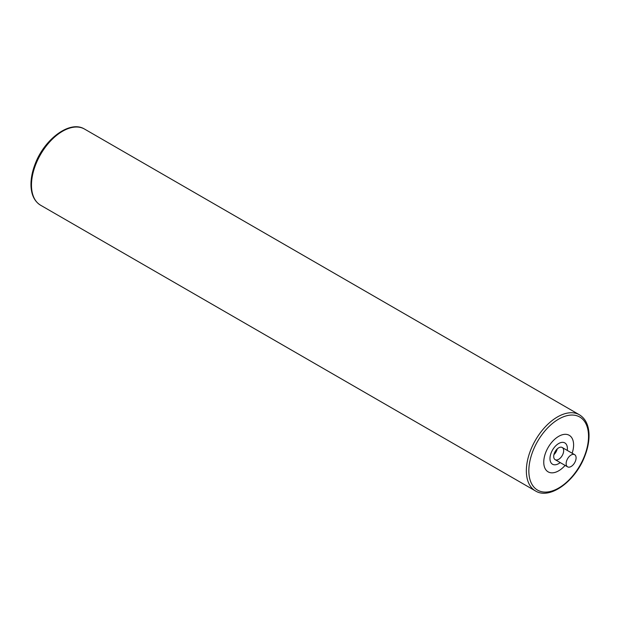 <?xml version="1.0" encoding="UTF-8"?>
<svg xmlns="http://www.w3.org/2000/svg" width="620" height="620" viewBox="0 0 620 620"><rect width="100%" height="100%" fill="white"/><g stroke="black" fill="none" stroke-linecap="round" stroke-linejoin="round"><path stroke-width="0.93" d="M576.089 457.878A7.037 4.061 -60 0 1 573.019 464.961A7.037 4.061 -60 0 1 567.595 466.844A7.037 4.061 -60 0 1 567.595 458.722A7.037 4.061 -60 0 1 574.632 454.661A7.037 4.061 -60 0 1 576.089 457.878M565.115 465.411A21.103 12.183 -60 0 1 548.126 471.851A21.103 12.183 -60 0 1 548.126 447.485A21.103 12.183 -60 0 1 569.23 435.302A21.103 12.183 -60 0 1 572.144 453.228A21.103 12.183 120 0 0 573.601 444.959A21.103 12.183 120 0 0 569.23 435.302A21.103 12.183 120 0 0 548.126 447.485A21.103 12.183 120 0 0 548.126 471.851A21.103 12.183 120 0 0 565.115 465.411M567.385 448.547A12.307 7.107 -60 0 1 567.246 450.399A12.307 7.107 120 0 0 567.385 448.547A12.307 7.107 120 0 0 564.836 442.913A12.307 7.107 -60 0 1 567.385 448.547M560.216 462.582A12.307 7.107 -60 0 1 552.529 464.233A12.307 7.107 -60 0 1 552.529 450.019A12.307 7.107 -60 0 1 564.836 442.913A12.307 7.107 120 0 0 552.529 450.019A12.307 7.107 120 0 0 552.529 464.233A12.307 7.107 120 0 0 560.216 462.582M563.658 450.701A7.037 4.061 -60 0 1 560.581 457.785A7.037 4.061 -60 0 1 555.163 459.668A7.037 4.061 -60 0 1 555.163 451.546A7.037 4.061 -60 0 1 562.201 447.485A7.037 4.061 -60 0 1 563.658 450.701M557.217 448.934A7.037 4.061 -60 0 1 553.923 454.631M84.188 128.875A43.958 25.381 -60 0 1 84.545 129.069L579.421 414.788A43.958 25.381 120 0 0 579.064 414.586A43.958 25.381 120 0 0 535.285 440.471A43.958 25.381 120 0 0 535.455 490.932L40.579 205.212A43.958 25.381 -60 0 1 40.409 154.76A43.958 25.381 -60 0 1 84.188 128.875M579.444 416.834A42.199 24.366 -60 0 1 566.866 481.988A42.199 24.366 -60 0 1 529.736 461.9A42.199 24.366 -60 0 1 579.444 416.834M555.163 459.668L567.595 466.844M562.201 447.485L574.632 454.661M40.579 205.212C34.635 201.523 31.442 195.161 31 186.108C30.744 179.18 32.124 171.81 35.154 164.006C44.33 139.283 69.587 120.21 84.157 128.859M579.421 414.788C585.365 418.477 588.558 424.839 589 433.892C589.256 440.82 587.876 448.19 584.846 455.995C575.593 480.965 549.948 500.084 535.455 490.932"/></g></svg>
